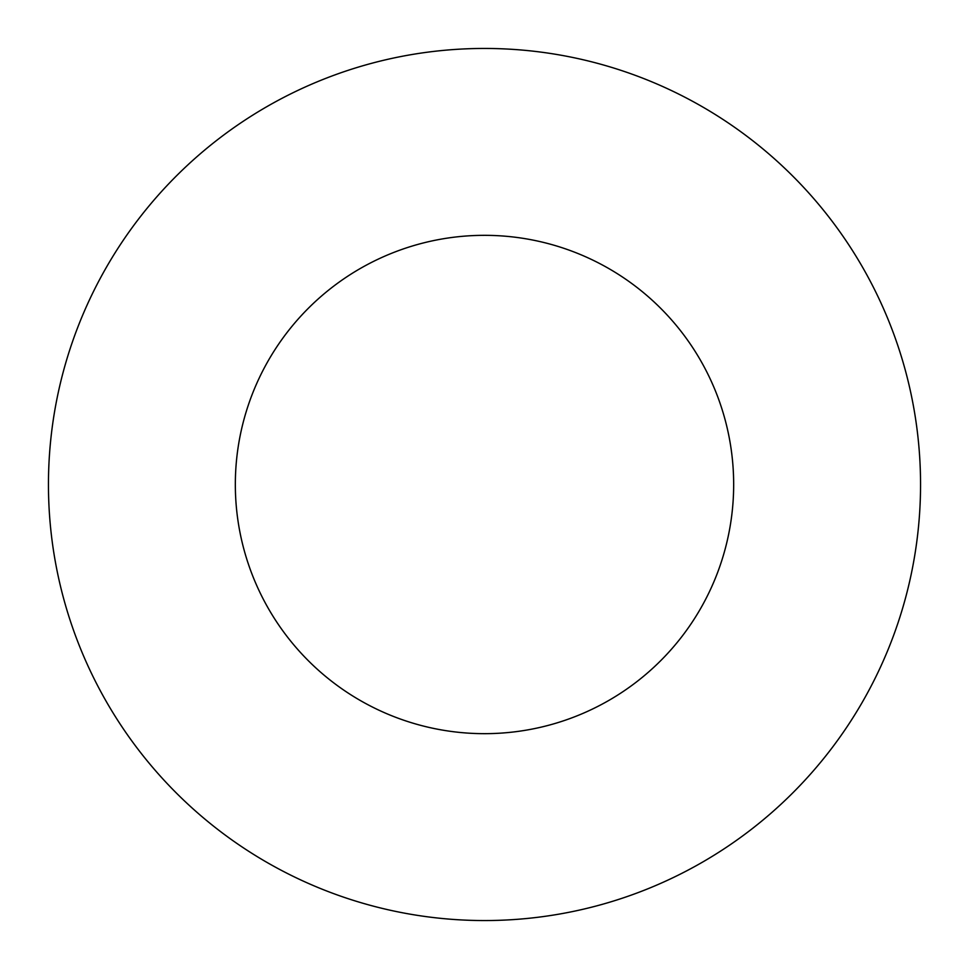 <?xml version="1.0" encoding="UTF-8"?>
<svg xmlns="http://www.w3.org/2000/svg" width="969" height="969" viewBox="0 0 969 969"><rect width="100%" height="100%" fill="white"/><g stroke="black" fill="none" stroke-linecap="round" stroke-linejoin="round"><path stroke-width="1.45" d="M733.666 484.5A249.166 249.166 0 0 0 484.5 235.334A249.166 249.166 0 0 0 235.334 484.5A249.166 249.166 0 0 0 484.5 733.666A249.166 249.166 0 0 0 733.666 484.5M920.55 484.5A436.05 436.05 0 0 0 484.5 48.45A436.05 436.05 0 0 0 48.45 484.5A436.05 436.05 0 0 0 484.5 920.55A436.05 436.05 0 0 0 920.55 484.5"/></g></svg>
